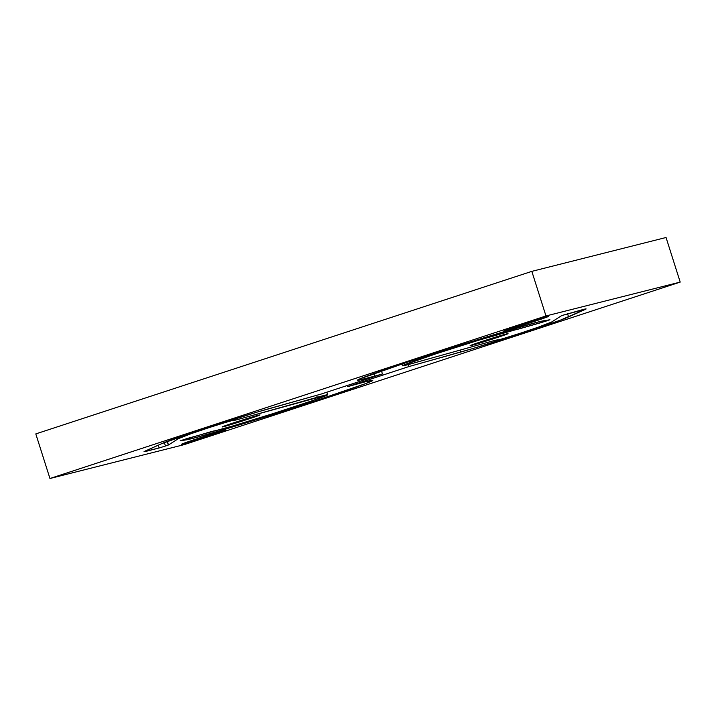 <?xml version="1.0" encoding="UTF-8"?>
<svg xmlns="http://www.w3.org/2000/svg" width="716" height="716" viewBox="0 0 716 716"><rect width="100%" height="100%" fill="white"/><g stroke="black" fill="none" stroke-linecap="round" stroke-linejoin="round"><path stroke-width="1.07" d="M192.273 438.532L191.852 437.154L192.273 438.532L219.132 430.987L314.306 401.202L365.366 383.687L372.75 380.411L365.876 381.646A98.28 2.345 -17.6 0 1 372.75 380.375A98.28 2.345 -17.6 0 1 297.391 406.697A98.28 2.345 -17.6 0 1 192.273 438.532L186.482 439.821A98.28 2.345 162.4 0 0 192.273 438.532M355.405 384.465A98.28 2.345 -17.6 0 1 365.876 381.646L347.734 386.613L408.997 366.538L472.775 348.558L539.64 327.391L560.324 320.186L586.082 308.981L561.926 315.514L583.03 309.527A37.438 0.895 162.4 0 1 586.109 308.927L586.109 308.918A37.438 0.895 162.4 0 1 585.42 309.33L568.585 316.884L567.502 313.662L568.585 316.884C561.308 320.204 540.831 327.23 507.152 337.952L507.017 337.513L507.152 337.952L488.088 343.922L487.623 342.391L488.088 343.922A61.424 1.468 162.4 0 1 460.621 352.075L460.03 350.124L460.621 352.075L408.997 366.538L408.308 364.578L408.997 366.538L347.734 386.613L347.35 385.476L347.734 386.613L355.405 384.465M327.651 394.82A58.972 1.405 -17.6 0 0 317.242 397.273L316.651 395.322L317.242 397.273L240.639 418.735A46.8 1.119 162.4 0 1 232.378 420.677A46.8 1.119 162.4 0 1 232.951 420.31L221.101 423.72L220.958 423.29L221.101 423.72A41.967 1.002 -17.6 0 0 209.063 427.613L191.423 433.574A75.744 1.808 -17.6 0 0 178.454 438.622L178.06 437.449L178.454 438.622L168.52 444.949L165.468 446.023L168.224 445.084L167.311 441.36L168.52 444.949L178.454 438.622L191.423 433.574L191.217 432.965L191.423 433.574A41.967 1.002 -17.6 0 1 209.063 427.613L208.911 427.157L209.063 427.613L231.626 420.534L236.325 419.898L327.624 394.793L312.337 400.7L273.1 413.597L232.879 425.948L187.708 438.344L180.262 440.796L186.482 439.821L186.178 438.819L186.482 439.821L185.426 439.973L185.175 439.132L185.426 439.973L180.199 440.832L209.582 432.106A23.404 0.555 162.4 0 1 214.299 430.889A68.799 1.638 -17.6 0 0 225.647 428.025A58.972 1.405 -17.6 0 0 288.736 408.567A58.972 1.405 -17.6 0 0 327.651 394.82L326.863 392.189M165.468 446.023L164.34 442.533L165.468 446.023L159.14 447.965L158.308 445.173L159.14 447.965L165.468 446.023M364.265 378.952A98.28 2.345 -17.6 0 1 357.391 380.223A98.28 2.345 -17.6 0 1 432.795 353.892A98.28 2.345 -17.6 0 1 537.877 322.066L487.542 336.681L407.502 362.144L359.325 379.095L357.391 380.187L359.065 380.142L374.745 376.133A98.28 2.345 -17.6 0 1 364.265 378.952L363.773 377.296L364.265 378.952M373.967 373.555L374.745 376.133L382.416 373.985L321.153 394.06L257.375 412.04L199.818 430.119L161.556 443.714L144.068 451.617L159.14 447.965L147.12 451.071L146.887 450.292L147.12 451.071A37.438 0.895 162.4 0 1 144.041 451.671L144.032 451.671A37.438 0.895 162.4 0 1 144.721 451.259L161.556 443.714C168.833 440.394 189.31 433.368 222.998 422.646L242.053 416.676A61.424 1.468 162.4 0 1 269.52 408.523L321.153 394.06L382.416 373.985L381.494 370.915L382.416 373.985L374.745 376.133L373.967 373.555M402.499 365.778A58.972 1.405 -17.6 0 0 412.908 363.316L489.502 341.863A46.8 1.119 162.4 0 1 497.763 339.912L497.763 339.912A46.8 1.119 162.4 0 1 497.199 340.288L509.049 336.878A41.967 1.002 -17.6 0 0 521.087 332.985L538.727 327.024A75.744 1.808 -17.6 0 0 551.696 321.976L561.63 315.64L551.696 321.976L538.727 327.024A41.967 1.002 -17.6 0 1 521.087 332.985L498.515 340.064L493.816 340.691L407.431 364.802L403.278 365.276L435.677 353.901L478.673 340.234L545.52 321.287L549.87 319.766L537.877 322.066A98.28 2.345 162.4 0 1 543.668 320.777L549.951 319.757L541.233 322.603L540.848 321.341L541.233 322.603L520.568 328.483L520.102 326.961L520.568 328.483A23.404 0.555 162.4 0 1 515.851 329.7L515.439 328.313L515.851 329.7A68.799 1.638 -17.6 0 0 504.503 332.573L504.216 331.633L504.503 332.573A58.972 1.405 -17.6 0 0 441.387 352.03A58.972 1.405 -17.6 0 0 402.499 365.778L401.9 364.005M534.718 321.296L534.404 320.312L534.718 321.296L548.635 316.347A23.404 0.555 -17.6 0 1 534.718 321.296L504.019 330.479A23.404 0.555 162.4 0 0 534.718 321.296M517.937 325.529A23.404 0.555 -17.6 0 1 548.635 316.338L526.484 322.773L504.019 330.488A23.404 0.555 162.4 0 1 517.937 325.529M212.213 435.068L211.891 434.075L212.213 435.068L224.484 430.414L195.432 439.302A23.404 0.555 -17.6 0 1 226.122 430.11A23.404 0.555 -17.6 0 1 212.213 435.068L183.153 443.956L195.432 439.302A23.404 0.555 162.4 0 0 181.515 444.26A23.404 0.555 162.4 0 0 212.213 435.068M248.201 419.137L247.933 418.296L248.201 419.137L260.024 414.922A19.887 0.474 -17.6 0 1 248.201 419.137L222.112 426.942A19.887 0.474 162.4 0 0 248.201 419.137M233.935 422.735A19.887 0.474 -17.6 0 1 260.024 414.922L241.203 420.39L222.112 426.951A19.887 0.474 162.4 0 1 233.935 422.735M496.215 337.863L495.946 337.021L496.215 337.863L508.038 333.656A19.887 0.474 -17.6 0 1 496.215 337.863L471.513 345.416L481.949 341.46A19.887 0.474 -17.6 0 1 508.038 333.647L481.949 341.46A19.887 0.474 162.4 0 0 470.117 345.676A19.887 0.474 162.4 0 0 496.215 337.863M531.827 271.364L666.05 237.497L680.2 282.095L184.173 444.636L49.95 478.503L545.977 315.962L680.2 282.095L184.173 444.636L49.95 478.503L545.977 315.962L531.827 271.364L666.05 237.497L680.2 282.095L545.977 315.962L531.827 271.364L35.8 433.905L49.95 478.503L35.8 433.905L531.827 271.364M240.639 418.735L240.2 417.249L240.639 418.735M233.094 420.211L232.888 419.522"/></g></svg>

